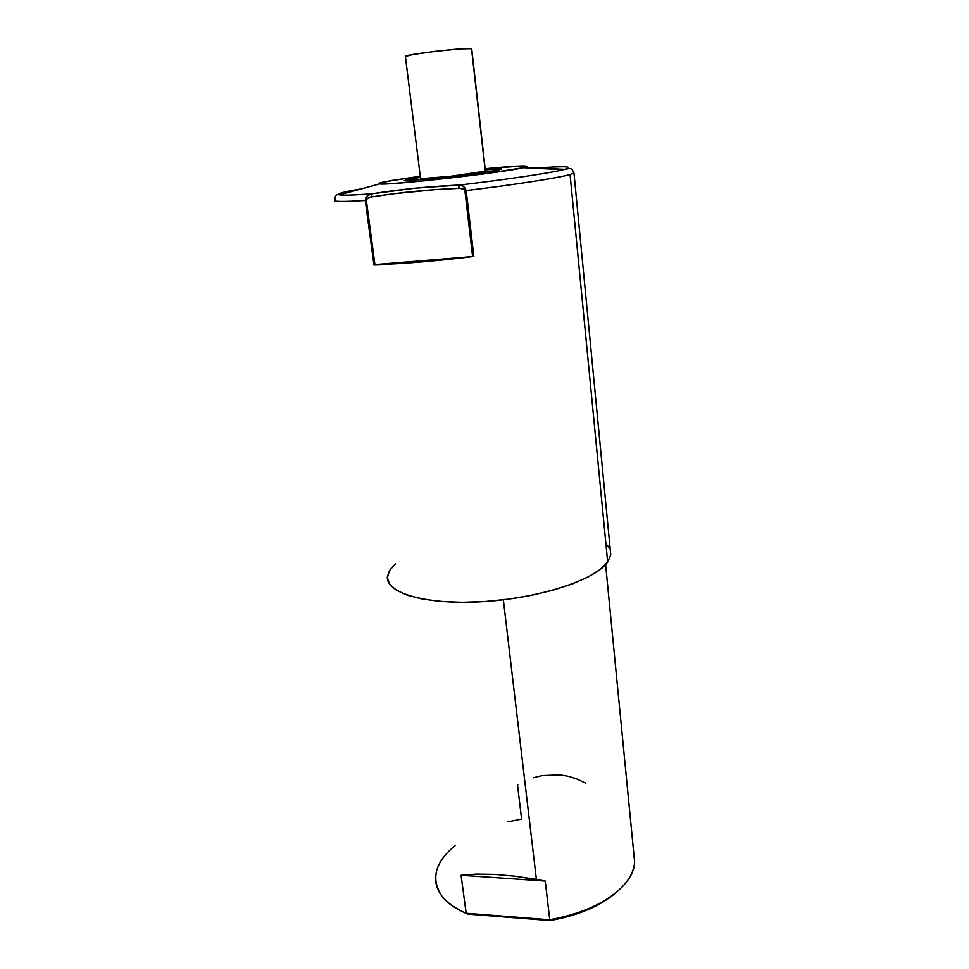 <?xml version="1.0" encoding="UTF-8"?>
<svg xmlns="http://www.w3.org/2000/svg" width="969" height="969" viewBox="0 0 969 969"><rect width="100%" height="100%" fill="white"/><g stroke="black" fill="none" stroke-linecap="round" stroke-linejoin="round"><path stroke-width="1.45" d="M367.009 198.766L371.624 196.913L392.881 193.836L436.353 189.512L460.336 188.313L466.186 190.542C464.878 186.787 462.552 184.97 459.209 185.079C507.441 179.41 550.501 172.979 563.546 169.672C548.054 173.596 495.922 180.828 459.209 185.079C429.328 186.399 400.282 189.294 372.084 193.788C353.927 195.12 343.05 195.484 339.465 194.866C343.014 195.484 353.891 195.12 372.084 193.788L415.011 188.192L459.209 185.079L463.424 186.327L466.186 190.542C504.97 185.963 556.8 178.441 570.063 174.517L573.963 173.003L573.793 172.228L573.963 173.003L570.063 174.517L607.684 562.068L610.749 554.849L610.3 550.235M348.246 191.256L362.14 188.676L348.246 191.256C339.538 193.073 336.606 194.272 339.441 194.866C336.594 194.285 339.513 193.073 348.246 191.256L345.618 193.182M372.084 193.788L371.624 196.913L372.084 193.788C368.063 194.418 365.797 196.646 365.265 200.474C342.118 201.927 331.992 201.722 334.899 199.868C331.967 201.722 342.093 201.927 365.265 200.474L365.737 197.894L367.396 195.895L370.812 194.115M564.866 169.333L524.193 167.504L527.051 166.632L524.193 165.893L485.178 168.727C519.408 165.469 532.417 165.057 524.193 167.504L564.866 169.333C574.411 166.438 564.951 166.014 536.487 168.049M384.208 181.869L420.267 176.261L390.895 180.622L378.564 183.565L391.391 183.638L426.663 180.585L486.317 173.56L523.272 167.71C503.311 172.676 386.922 185.769 379.594 183.916C377.341 183.65 378.879 182.959 384.208 181.869M395.522 563.655L389.441 570.705L387.394 577.657L389.647 584.246L396.321 590.194L407.307 595.208L422.327 599.024L440.81 601.446L462.007 602.294L484.972 601.519L508.616 599.133L531.824 595.245L553.469 590.048L572.594 583.822L588.353 576.858L600.174 569.493L607.684 562.068L570.063 174.517C558.592 177.896 516.017 184.57 466.186 190.542L473.841 256.458C434.124 261.303 400.815 264.04 373.913 264.67L365.265 200.474L366.27 200.389C367.251 198.148 369.044 196.998 371.624 196.913C399.773 192.443 428.758 189.573 458.567 188.289L459.209 185.079L458.567 188.289C461.22 187.841 463.339 188.64 464.914 190.675L472.593 256.579L374.918 264.61L366.282 199.941M420.413 177.375L406.532 179.931L409.717 180.585L455.382 176.334L497.921 170.193L499.907 169.623L498.417 169.115L485.299 169.841M471.528 236.521L470.268 236.63L471.528 236.521M387.624 575.283C383.409 592.132 423.562 605.031 480.915 601.773C538.195 598.685 595.656 579.91 607.684 562.068L610.749 554.886L573.963 173.003C571.456 168.763 572.558 167.516 563.546 169.672L523.272 167.71M609.44 548.224L607.212 545.159M373.913 264.67L419.02 262.163L473.841 256.458L373.913 264.67L374.918 264.61L366.27 200.389L365.265 200.474L373.913 264.67M471.721 48.922L471.697 48.656C470.328 46.9 406.471 54.24 405.369 56.287L420.57 178.696C422.048 179.955 484.464 172.7 485.457 171.162L450.21 176.358L420.57 178.696L405.405 56.565M471.564 49.019L485.251 170.932M420.401 177.291L406.508 179.701L404.291 180.658L405.999 180.815L448.768 177.17L497.061 170.544L501.312 169.006L485.299 169.769M471.697 48.656L485.433 170.968M405.357 56.541L412.54 54.579L435.36 51.357L460.154 48.886L471.733 48.68M435.59 876.557C434.887 891.662 445.074 903.895 466.162 913.246L461.074 875.237L476.445 874.074L494.687 874.377L514.987 876.158L536.39 879.355L503.347 599.799L536.39 879.355L545.244 881.039L461.074 875.237L476.445 874.074L494.687 874.377L514.987 876.158L545.244 881.039L461.074 875.237L466.162 913.246L549.75 919.763L545.244 881.039L549.75 919.763L466.162 913.246C455.212 908.643 447.121 902.926 441.876 896.095C430.527 878.835 435.033 861.925 455.394 845.38M585.494 783.134L577.136 779.088L568.67 776.363L559.985 774.873L542.277 775.551L533.398 777.719M518.064 784.345L517.482 784.672L521.601 819.096L507.877 821.821M461.523 911.175L467.785 914.106L550.174 920.55L564.515 917.522L578.154 913.44L590.763 908.425L602.064 902.599L616.296 892.437C600.465 906.015 578.432 915.39 550.174 920.55L549.75 919.763L550.174 920.55L467.785 914.106L461.535 911.175M633.896 854.585C635.979 863.67 633.399 872.96 626.144 882.456C611.088 900.589 585.615 913.028 549.75 919.763C598.067 912.083 634.84 885.315 634.586 861.623L633.896 854.585M379.594 183.916L339.441 194.866C336.328 193.897 334.838 195.544 334.983 199.808M605.613 564.588L634.586 861.623"/></g></svg>
